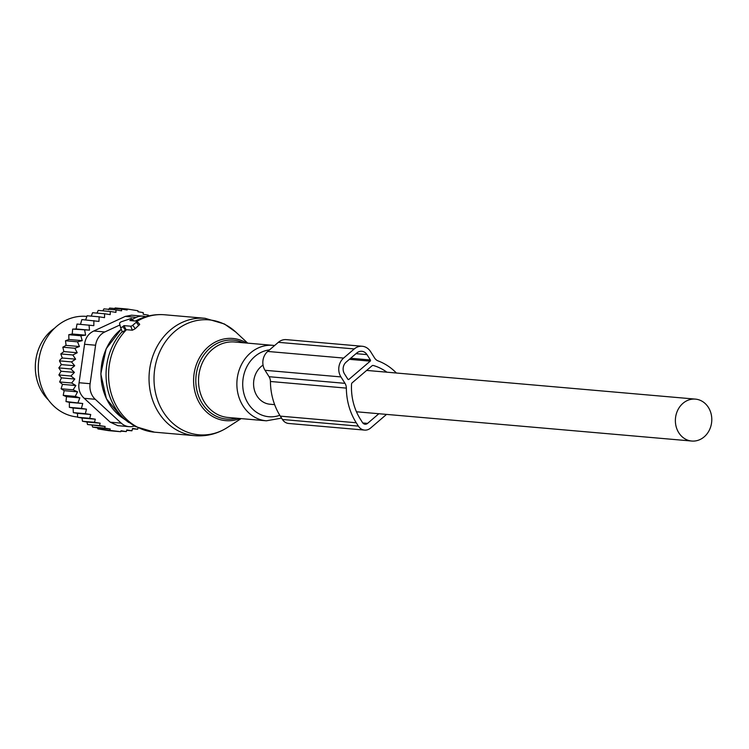 <?xml version="1.0" encoding="UTF-8"?>
<svg xmlns="http://www.w3.org/2000/svg" width="749" height="749" viewBox="0 0 749 749"><rect width="100%" height="100%" fill="white"/><g stroke="black" fill="none" stroke-linecap="round" stroke-linejoin="round"><path stroke-width="1.12" d="M122.817 326.601L123.96 325.618L130.71 326.208A1.685 0.562 -32.3 0 0 132.732 325.272L136.29 322.229A1.685 0.562 -32.3 0 0 136.842 321.227A1.685 0.562 -32.3 0 0 136.627 321.143L129.877 320.553L131.019 319.57A1.685 0.562 -32.3 0 0 131.581 318.568A1.685 0.562 -32.3 0 0 130.785 318.587L121.619 321.658A1.685 0.562 -32.3 0 0 119.568 323.409L120.523 327.369A1.685 0.562 -32.3 0 0 120.533 327.397A1.685 0.562 -32.3 0 0 122.817 326.601L125.495 330.234L126.038 329.663L132.386 330.206L135.26 328.699L139.717 324.308M122.359 331.966L120.533 327.397L122.359 331.966L125.495 330.234M123.96 325.618L126.038 329.663M54.63 328.165A44.191 38.19 95 0 0 37.45 381.597A44.191 38.19 95 0 0 48.367 399.919M148.386 316.003L148.396 315.151L143.228 314.299L143.246 312.614L137.947 311.743L137.956 310.751L127.171 309.009L127.161 310.011L121.61 309.122L121.591 310.816L115.973 309.927L115.945 312.361L110.253 311.472L110.197 314.636L104.617 313.765L104.514 317.651L99.13 316.818L98.962 321.415L81.866 319.58L80.489 324.345M86.987 422.043L100.169 423.194L99.514 425.572L105.132 426.462L87.483 424.524L86.987 422.043L82.456 421.247L82.053 418.045L77.699 417.277L77.409 413.354L73.318 412.633L73.121 408.008L69.367 407.344L69.385 402.353L65.987 401.558L82.746 403.514L81.398 408.392L69.367 407.344M65.987 401.558L66.483 396.698L63.216 395.341L75.246 396.39L79.843 397.859L78.018 402.606M63.216 395.341L64.18 390.669L61.09 388.778L73.121 389.826L77.54 391.839L75.246 396.39M61.09 388.778L62.495 384.368L59.639 381.953L71.661 383.001L75.855 385.529L73.121 389.826M59.639 381.953L61.446 377.861L58.871 374.968L70.902 376.017L74.806 379.031L71.661 383.001M71.492 361.907L59.461 360.859L60.285 359.52L62.279 358.013L75.64 359.174L71.492 361.907L74.703 365.755L70.846 368.957L74.423 372.403L61.062 371.242L58.871 374.968M61.062 371.242L58.815 367.909L70.846 368.957M74.703 365.755L61.343 364.594L58.815 367.909M61.343 364.594L59.461 360.859M62.279 358.013L60.809 353.931L72.831 354.979L75.64 359.174M93.887 320.628L93.831 325.646L77.016 324.045L76.126 328.97L72.644 329.111L72.241 333.988L68.786 334.709L68.88 339.484L65.5 340.767L66.071 345.373L79.431 346.534L74.853 348.248L77.222 352.742L63.862 351.571L60.809 353.931M63.862 351.571L62.822 347.199L74.853 348.248M66.071 345.373L62.822 347.199M85.658 319.907L87.099 315.769L99.13 316.818M91.247 316.134L92.586 312.717L104.617 313.765M96.986 313.101L98.222 310.423L110.253 311.472M102.819 310.816L103.942 308.878L115.973 309.927M105.132 426.462L104.673 428.11L110.234 428.999L97.576 427.894L97.932 428.924L108.717 430.656L120.739 431.714L121.02 430.741L126.309 431.602L120.907 431.124M97.576 427.894L92.642 427.061L92.052 425.32M99.514 425.572L87.483 424.524M82.053 418.045L95.31 419.197L94.477 422.296L82.456 421.247M77.409 413.354L90.723 414.515L89.73 418.326L77.699 417.277M73.121 408.008L86.472 409.179L85.349 413.682L73.318 412.633M82.746 403.514L69.385 402.353M79.843 397.859L66.483 396.698M77.54 391.839L64.18 390.669M75.855 385.529L62.495 384.368M74.806 379.031L61.446 377.861M108.511 309.674L109.579 308.073L121.61 309.122M114.503 308.906L115.14 307.961L127.171 309.009M138.031 427.876L137.657 429.252L132.592 428.419L131.936 430.797L126.768 429.954L126.309 431.602M120.739 431.714L97.932 428.924M104.673 428.11L92.642 427.061M119.943 324.954L104.832 331.957A16.834 14.549 -85 0 0 95.591 345.233L90.114 383.703A16.834 14.549 -85 0 0 95.245 399.283L121.254 423.148L110.225 422.183L84.216 398.318C79.797 394.227 78.083 389.031 79.085 382.739L84.562 344.268C85.349 337.977 88.429 333.558 93.794 331.002L125.28 316.396L131.665 315.189L142.909 316.172A16.834 14.549 -85 0 1 145.69 316.733M142.909 316.172A16.834 14.549 -85 0 0 136.309 317.361L132.217 319.261M38.293 369.294L38.283 368.854A47.103 40.708 -85 0 1 39.313 357.001L39.397 356.58A50.501 43.648 95 0 0 38.293 369.294A50.501 43.648 95 0 0 55.07 407.222A50.501 43.648 95 0 0 77.587 417.006L77.624 417.015M86.734 316.415L86.369 316.387A50.501 43.648 95 0 0 39.397 356.58M121.254 423.148A16.834 14.549 95 0 0 129.034 426.649A16.834 14.549 95 0 0 134.286 426.003M110.225 422.183L117.79 425.666L129.034 426.649M110.234 428.999L109.953 429.973M131.936 430.797L126.656 430.338M95.31 419.197L89.73 418.326M100.169 423.194L94.477 422.296M89.047 325.094L89.487 330.131L76.126 328.97M89.487 330.131L72.644 329.111M84.674 330.159L85.601 335.159L72.241 333.988M85.601 335.159L80.808 335.758L68.786 334.709M80.808 335.758L82.24 340.645L68.88 339.484M82.24 340.645L77.522 341.816L65.5 340.767M79.431 346.534L77.522 341.816M77.222 352.742L72.831 354.979M74.423 372.403L70.902 376.017M86.472 409.179L81.398 408.392M90.723 414.515L85.349 413.682M137.657 429.252L132.489 428.803M362.235 346.263L286.315 339.634A13.463 11.638 95 0 0 278.347 342.321L267.693 351.45A13.463 11.638 95 0 0 265.015 370.296L269.069 376.71A8.417 7.275 95 0 1 270.436 381.484L346.356 388.113A8.417 7.275 95 0 0 344.999 383.338L340.935 376.916A13.463 11.638 95 0 1 343.613 358.069L354.277 348.94A13.463 11.638 95 0 1 362.235 346.263A13.463 11.638 95 0 1 370.54 351.562L374.594 357.985A8.417 7.275 95 0 0 378.114 360.915A61.025 52.739 95 0 1 396.399 373.011M270.436 381.484A61.025 52.739 95 0 0 280.323 416.135L282.439 419.487A10.102 8.726 95 0 0 288.665 423.466L364.594 430.095A10.102 8.726 95 0 0 370.558 428.082L386.531 414.403M346.356 388.113A61.025 52.739 95 0 0 356.243 422.764L358.368 426.115A10.102 8.726 95 0 0 364.594 430.095M386.896 372.187A55.136 47.646 95 0 0 373.292 365.484A1.685 1.451 95 0 0 372.056 365.774L352.142 382.833A1.685 1.451 95 0 0 351.543 384.115A55.136 47.646 95 0 0 360.391 419.215L362.507 422.567A4.213 3.642 95 0 0 365.1 424.224A4.213 3.642 95 0 0 367.59 423.382L378.863 413.729M348.903 379.406L370.212 361.149A0.843 0.73 95 0 0 370.381 359.969L366.982 354.605A8.417 7.275 95 0 0 361.795 351.29A8.417 7.275 95 0 0 356.824 352.966L346.16 362.095A8.417 7.275 95 0 0 344.484 373.873L347.882 379.247A0.843 0.73 95 0 0 348.903 379.406L347.939 379.322M263.049 365.081A21.047 18.191 95 0 0 253.817 380.37A21.047 18.191 95 0 0 269.958 404.226L274.64 404.638M711.55 422.97A21.047 18.191 95 0 0 695.409 399.114A21.047 18.191 95 0 0 675.617 417.174A21.047 18.191 95 0 0 691.758 441.039A21.047 18.191 95 0 0 711.55 422.97M225.589 324.804A57.682 49.855 95 0 0 158.957 353.659A57.682 49.855 95 0 0 182.26 429.879A57.682 49.855 95 0 0 227.49 427.436C217.472 433.84 206.612 436.592 194.89 435.693A58.918 50.923 95 0 1 177.888 430.666A58.918 50.923 95 0 1 150.942 362.469A58.918 50.923 95 0 1 205.142 318.306L224.428 323.989L235.813 332.088A57.682 49.855 95 0 0 225.589 324.804M240.036 418.513A41.242 35.643 -85 0 1 213.793 417.118A41.242 35.643 -85 0 1 197.127 362.619A41.242 35.643 -85 0 1 244.773 341.993A41.242 35.643 -85 0 1 246.627 343.042M243.397 342.761A39.622 34.248 95 0 0 198.841 364.267A39.622 34.248 95 0 0 215.216 415.714A39.622 34.248 95 0 0 236.815 418.232M126.459 329.691A58.918 50.923 95 0 0 137.442 427.136A58.918 50.923 95 0 0 154.444 432.164L194.89 435.693M266.354 420.807A37.881 32.741 95 0 1 255.418 417.577A37.881 32.741 95 0 1 238.098 373.732A37.881 32.741 95 0 1 272.936 345.345L274.593 345.532A37.881 32.741 95 0 0 272.936 345.345L234.587 341.993A37.881 32.741 95 0 0 199.749 370.39A37.881 32.741 95 0 0 217.07 414.225A37.881 32.741 95 0 0 228.005 417.465L266.354 420.807L281.577 418.111M269.528 349.877A33.602 29.042 95 0 0 243.21 377.908A33.602 29.042 95 0 0 259.173 413.869A33.602 29.042 95 0 0 279.798 415.292M121.244 329.176A52.992 45.801 95 0 0 121.722 417.39L135.157 426.481L154.444 432.164M135.307 321.021L137.76 319.832A58.057 50.183 95 0 0 135.447 321.04M122.209 331.582A58.057 50.183 95 0 0 128.8 422.52M131.019 319.57L131.871 320.722M205.142 318.306L164.696 314.777A58.918 50.923 95 0 0 136.983 321.377M136.29 322.229L138.818 325.656M132.732 325.272L135.26 328.699M130.71 326.208L132.386 330.206M95.245 399.283L84.216 398.318M95.591 345.233L84.562 344.268M90.114 383.703L79.085 382.739M136.309 317.361L125.28 316.396M104.832 331.957L93.794 331.002M269.069 376.71L344.999 383.338M265.015 370.296L340.935 376.916M267.693 351.45L343.613 358.069M280.323 416.135L356.243 422.764M282.439 419.487L358.368 426.115M278.347 342.321L354.277 348.94M372.805 365.446L373.292 365.484M349.39 359.333L370.212 361.149M356.028 353.65L366.982 354.605M350.654 358.256L370.381 359.969M367.59 423.382L362.797 422.97M247.713 343.145L235.813 332.088M241.131 418.607L227.49 427.436M121.235 329.157L106.161 348.781L100.815 373.938L106.414 398.749L121.722 417.39M131.581 318.568L133.734 320.89M164.696 314.777C155.296 314.009 146.317 315.694 137.76 319.832M136.842 321.227L139.698 324.298M366.636 370.418L695.409 399.114M356.449 411.772L691.758 441.039"/></g></svg>
